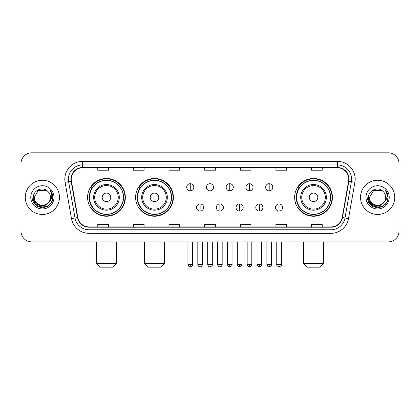 <?xml version="1.0" encoding="UTF-8"?>
<svg xmlns="http://www.w3.org/2000/svg" width="420" height="420" viewBox="0 0 420 420"><rect width="100%" height="100%" fill="white"/><g stroke="black" fill="none" stroke-linecap="round" stroke-linejoin="round"><path stroke-width="0.63" d="M294.651 197.353A18.884 18.884 0 0 0 313.53 216.237A18.884 18.884 0 0 0 332.414 197.353A18.884 18.884 0 0 0 313.53 178.469A18.884 18.884 0 0 0 294.651 197.353M135.613 197.353A18.884 18.884 0 0 0 154.492 216.237A18.884 18.884 0 0 0 173.376 197.353A18.884 18.884 0 0 0 154.492 178.469A18.884 18.884 0 0 0 135.613 197.353M87.586 197.353A18.884 18.884 0 0 0 106.47 216.237A18.884 18.884 0 0 0 125.349 197.353A18.884 18.884 0 0 0 106.47 178.469A18.884 18.884 0 0 0 87.586 197.353M92.117 206.971A17.278 17.278 0 0 1 92.117 187.735M140.138 206.971A17.278 17.278 0 0 1 140.138 187.735M299.177 206.971A17.278 17.278 0 0 1 299.177 187.735M21 163.506L21 231.2A10.689 10.689 0 0 0 31.689 241.889L388.311 241.889A10.689 10.689 0 0 0 399 231.2L399 163.506A10.689 10.689 0 0 0 388.311 152.817L31.689 152.817A10.689 10.689 0 0 0 21 163.506L21 231.2M25.274 197.353A17.099 17.099 0 0 0 42.378 214.452A17.099 17.099 0 0 0 59.477 197.353A17.099 17.099 0 0 0 42.378 180.254A17.099 17.099 0 0 0 25.274 197.353A17.099 17.099 0 0 0 42.378 214.452A17.099 17.099 0 0 0 59.477 197.353A17.099 17.099 0 0 0 42.378 180.254A17.099 17.099 0 0 0 25.274 197.353M360.523 197.353A17.099 17.099 0 0 0 377.622 214.452A17.099 17.099 0 0 0 394.727 197.353A17.099 17.099 0 0 0 377.622 180.254A17.099 17.099 0 0 0 360.523 197.353A17.099 17.099 0 0 0 377.622 214.452A17.099 17.099 0 0 0 394.727 197.353A17.099 17.099 0 0 0 377.622 180.254A17.099 17.099 0 0 0 360.523 197.353M71.232 179.183A11.403 11.403 0 0 1 82.635 167.785L337.365 167.785A11.403 11.403 0 0 1 348.595 181.162L342.185 217.502A11.403 11.403 0 0 1 330.96 226.921L89.04 226.921A11.403 11.403 0 0 1 77.816 217.502L71.405 181.162A11.403 11.403 0 0 1 71.232 179.183M70.948 179.183A11.687 11.687 0 0 0 71.127 181.214L77.532 217.549A11.687 11.687 0 0 0 89.04 227.209L330.96 227.209A11.687 11.687 0 0 0 342.468 217.549L348.873 181.214A11.687 11.687 0 0 0 337.365 167.496L82.635 167.496A11.687 11.687 0 0 0 70.948 179.183M65.09 182.275A17.813 17.813 0 0 1 82.635 161.369L337.365 161.369A17.813 17.813 0 0 1 354.911 182.275L348.5 218.615A17.813 17.813 0 0 1 330.96 233.336L89.04 233.336A17.813 17.813 0 0 1 71.5 218.615L65.09 182.275L68.602 181.655A14.249 14.249 0 0 1 82.635 164.934L337.365 164.934A14.249 14.249 0 0 1 351.398 181.655L344.993 217.996A14.249 14.249 0 0 1 330.96 229.772L89.04 229.772A14.249 14.249 0 0 1 75.007 217.996L68.602 181.655A14.249 14.249 0 0 1 68.381 179.183M388.311 152.817L31.689 152.817M31.689 241.889L388.311 241.889M399 231.2L399 163.506M342.468 217.549L344.993 217.996L351.398 181.655L354.911 182.275M204.656 167.785L204.656 170.195L215.345 170.195L215.345 167.785M169.029 167.785L169.029 170.195L179.718 170.195L179.718 167.785M133.403 167.785L133.403 170.195L144.091 170.195L144.091 167.785M97.776 167.785L97.776 170.195L108.465 170.195L108.465 167.785M240.282 167.785L240.282 170.195L250.971 170.195L250.971 167.785M275.909 167.785L275.909 170.195L286.598 170.195L286.598 167.785M311.535 167.785L311.535 170.195L322.224 170.195L322.224 167.785M215.345 226.921L215.345 224.511L204.656 224.511L204.656 226.921M179.718 226.921L179.718 224.511L169.029 224.511L169.029 226.921M144.091 226.921L144.091 224.511L133.403 224.511L133.403 226.921M108.465 226.921L108.465 224.511L97.776 224.511L97.776 226.921M250.971 226.921L250.971 224.511L240.282 224.511L240.282 226.921M286.598 226.921L286.598 224.511L275.909 224.511L275.909 226.921M322.224 226.921L322.224 224.511L311.535 224.511L311.535 226.921M48.547 202.524C44.273 208.304 33.904 204.608 34.325 197.353C33.831 207.737 50.92 207.737 50.426 197.353C50.92 207.737 33.831 207.737 34.325 197.353L38.351 190.381L46.399 190.381L47.649 191.268C42.709 186.091 33.196 190.355 33.285 197.353C32.382 209.785 52.532 210.105 52.857 197.957L52.878 197.353C52.846 194.712 51.97 192.392 50.243 190.397C51.555 192.549 52.017 194.87 51.629 197.353C51.251 199.463 50.227 201.191 48.547 202.524A8.053 8.053 0 0 0 50.426 197.353C50.92 207.737 33.831 207.737 34.325 197.353L38.351 190.381M50.426 197.353A8.053 8.053 0 0 0 47.649 191.268M49.061 202.094L45.423 205.238L40.661 205.905L36.277 203.921L33.537 199.962M30.76 197.353A11.613 11.613 0 0 0 42.378 208.966A11.613 11.613 0 0 0 53.991 197.353A11.613 11.613 0 0 0 42.378 185.74A11.613 11.613 0 0 0 30.76 197.353M50.243 190.397L52.873 197.657L52.385 194.171L52.873 197.657L52.385 194.171L52.873 197.657L50.321 190.486L52.873 197.657L50.321 190.486L52.878 197.353L51.471 202.603L47.628 206.446L42.378 207.853L37.128 206.446L33.28 202.603L31.878 197.353M50.321 190.486L52.873 197.662M112.88 267.183L100.055 267.183L96.495 263.618L116.445 263.618L112.88 267.183M110.743 197.353A4.274 4.274 0 0 0 106.47 193.079A4.274 4.274 0 0 0 102.191 197.353A4.274 4.274 0 0 0 106.47 201.626A4.274 4.274 0 0 0 110.743 197.353M119.296 197.353A12.826 12.826 0 0 0 106.47 184.527A12.826 12.826 0 0 0 93.644 197.353A12.826 12.826 0 0 0 106.47 210.178A12.826 12.826 0 0 0 119.296 197.353A12.826 12.826 0 0 1 106.47 210.178A12.826 12.826 0 0 1 93.644 197.353M123.391 197.353A16.921 16.921 0 0 0 106.47 180.432A16.921 16.921 0 0 0 89.544 197.353A16.921 16.921 0 0 0 106.47 214.274A16.921 16.921 0 0 0 123.391 197.353M124.992 197.353A18.527 18.527 0 0 1 90.636 206.971L92.353 206.971A17.084 17.084 0 0 0 117.768 210.163A17.084 17.084 0 0 0 117.768 184.543A17.084 17.084 0 0 0 92.353 187.735L90.636 187.735A18.527 18.527 0 0 1 124.992 197.353M160.907 267.183L148.082 267.183L144.517 263.618L164.467 263.618L160.907 267.183M158.771 197.353A4.274 4.274 0 0 0 154.492 193.079A4.274 4.274 0 0 0 150.218 197.353A4.274 4.274 0 0 0 154.492 201.626A4.274 4.274 0 0 0 158.771 197.353M167.317 197.353A12.826 12.826 0 0 0 154.492 184.527A12.826 12.826 0 0 0 141.666 197.353A12.826 12.826 0 0 0 154.492 210.178A12.826 12.826 0 0 0 167.317 197.353A12.826 12.826 0 0 1 154.492 210.178A12.826 12.826 0 0 1 141.666 197.353M171.418 197.353A16.921 16.921 0 0 0 154.492 180.432A16.921 16.921 0 0 0 137.571 197.353A16.921 16.921 0 0 0 154.492 214.274A16.921 16.921 0 0 0 171.418 197.353M173.019 197.353A18.527 18.527 0 0 1 138.663 206.971L140.38 206.971A17.084 17.084 0 0 0 165.795 210.163A17.084 17.084 0 0 0 165.795 184.543A17.084 17.084 0 0 0 140.38 187.735L138.663 187.735A18.527 18.527 0 0 1 173.019 197.353M319.945 267.183L307.12 267.183L303.555 263.618L323.505 263.618L319.945 267.183M317.809 197.353A4.274 4.274 0 0 0 313.53 193.079A4.274 4.274 0 0 0 309.256 197.353A4.274 4.274 0 0 0 313.53 201.626A4.274 4.274 0 0 0 317.809 197.353M326.356 197.353A12.826 12.826 0 0 0 313.53 184.527A12.826 12.826 0 0 0 300.704 197.353A12.826 12.826 0 0 0 313.53 210.178A12.826 12.826 0 0 0 326.356 197.353A12.826 12.826 0 0 1 313.53 210.178A12.826 12.826 0 0 1 300.704 197.353M330.456 197.353A16.921 16.921 0 0 0 313.53 180.432A16.921 16.921 0 0 0 296.609 197.353A16.921 16.921 0 0 0 313.53 214.274A16.921 16.921 0 0 0 330.456 197.353M332.057 197.353A18.527 18.527 0 0 1 297.696 206.971L299.413 206.971A17.084 17.084 0 0 0 324.833 210.163A17.084 17.084 0 0 0 324.833 184.543A17.084 17.084 0 0 0 299.413 187.735L297.696 187.735A18.527 18.527 0 0 1 332.057 197.353M190.265 183.708A3.565 3.565 0 0 0 186.701 187.268A3.565 3.565 0 0 0 190.265 190.832A3.565 3.565 0 0 0 193.825 187.268A3.565 3.565 0 0 0 190.265 183.708L190.265 190.832A3.565 3.565 0 0 0 193.825 187.268A3.565 3.565 0 0 0 190.265 183.708M210 183.708A3.565 3.565 0 0 0 206.435 187.268A3.565 3.565 0 0 0 210 190.832A3.565 3.565 0 0 0 213.565 187.268A3.565 3.565 0 0 0 210 183.708L210 190.832A3.565 3.565 0 0 0 213.565 187.268A3.565 3.565 0 0 0 210 183.708M229.735 183.708A3.565 3.565 0 0 0 226.175 187.268A3.565 3.565 0 0 0 229.735 190.832A3.565 3.565 0 0 0 233.299 187.268A3.565 3.565 0 0 0 229.735 183.708L229.735 190.832A3.565 3.565 0 0 0 233.299 187.268A3.565 3.565 0 0 0 229.735 183.708M249.475 183.708A3.565 3.565 0 0 0 245.91 187.268A3.565 3.565 0 0 0 249.475 190.832A3.565 3.565 0 0 0 253.04 187.268A3.565 3.565 0 0 0 249.475 183.708L249.475 190.832A3.565 3.565 0 0 0 253.04 187.268A3.565 3.565 0 0 0 249.475 183.708M269.209 183.708A3.565 3.565 0 0 0 265.65 187.268A3.565 3.565 0 0 0 269.209 190.832A3.565 3.565 0 0 0 272.774 187.268A3.565 3.565 0 0 0 269.209 183.708L269.209 190.832A3.565 3.565 0 0 0 272.774 187.268A3.565 3.565 0 0 0 269.209 183.708M200.13 203.941A3.565 3.565 0 0 0 196.571 207.506A3.565 3.565 0 0 0 200.13 211.071A3.565 3.565 0 0 0 203.695 207.506A3.565 3.565 0 0 0 200.13 203.941L200.13 211.071A3.565 3.565 0 0 0 203.695 207.506A3.565 3.565 0 0 0 200.13 203.941M219.87 203.941A3.565 3.565 0 0 0 216.305 207.506A3.565 3.565 0 0 0 219.87 211.071A3.565 3.565 0 0 0 223.429 207.506A3.565 3.565 0 0 0 219.87 203.941L219.87 211.071A3.565 3.565 0 0 0 223.429 207.506A3.565 3.565 0 0 0 219.87 203.941M239.605 203.941A3.565 3.565 0 0 0 236.045 207.506A3.565 3.565 0 0 0 239.605 211.071A3.565 3.565 0 0 0 243.17 207.506A3.565 3.565 0 0 0 239.605 203.941L239.605 211.071A3.565 3.565 0 0 0 243.17 207.506A3.565 3.565 0 0 0 239.605 203.941M259.345 203.941A3.565 3.565 0 0 0 255.78 207.506A3.565 3.565 0 0 0 259.345 211.071A3.565 3.565 0 0 0 262.904 207.506A3.565 3.565 0 0 0 259.345 203.941L259.345 211.071A3.565 3.565 0 0 0 262.904 207.506A3.565 3.565 0 0 0 259.345 203.941M279.08 203.941A3.565 3.565 0 0 0 275.52 207.506A3.565 3.565 0 0 0 279.08 211.071A3.565 3.565 0 0 0 282.644 207.506A3.565 3.565 0 0 0 279.08 203.941L279.08 211.071A3.565 3.565 0 0 0 282.644 207.506A3.565 3.565 0 0 0 279.08 203.941M385.675 197.353C386.169 207.737 369.08 207.737 369.574 197.353L373.601 190.381L381.649 190.381L382.898 191.268C377.958 186.091 368.445 190.355 368.534 197.353C367.626 209.785 387.781 210.105 388.106 197.957L388.122 197.353C388.096 194.712 387.214 192.392 385.487 190.397C386.804 192.549 387.266 194.87 386.878 197.353C386.5 199.463 385.471 201.191 383.796 202.524A8.053 8.053 0 0 0 385.675 197.353C386.169 207.737 369.08 207.737 369.574 197.353C369.08 207.737 386.169 207.737 385.675 197.353A8.053 8.053 0 0 0 382.898 191.268M383.796 202.524C379.517 208.304 369.154 204.608 369.574 197.353M384.305 202.094L380.672 205.238L375.905 205.905L371.522 203.921L368.786 199.962M366.009 197.353A11.613 11.613 0 0 0 377.622 208.966A11.613 11.613 0 0 0 389.24 197.353A11.613 11.613 0 0 0 377.622 185.74A11.613 11.613 0 0 0 366.009 197.353M385.487 190.397L388.122 197.657L387.629 194.171L388.122 197.657L387.629 194.171L388.122 197.657L385.565 190.486L388.122 197.657L385.565 190.486L388.122 197.353L386.72 202.603L382.872 206.446L377.622 207.853L372.372 206.446L368.529 202.603L367.122 197.353M385.565 190.486L388.122 197.662M337.365 161.369L337.365 167.496M68.602 181.655L71.127 181.214M89.04 233.336L89.04 227.209M330.96 227.209L330.96 233.336M71.5 218.615L77.532 217.549M348.873 181.214L351.398 181.655M82.635 161.369L82.635 167.496M344.993 217.996L348.5 218.615M118.251 197.353A11.781 11.781 0 0 0 106.47 185.572A11.781 11.781 0 0 0 94.689 197.353A11.781 11.781 0 0 0 106.47 209.134A11.781 11.781 0 0 0 118.251 197.353M166.278 197.353A11.781 11.781 0 0 0 154.492 185.572A11.781 11.781 0 0 0 142.711 197.353A11.781 11.781 0 0 0 154.492 209.134A11.781 11.781 0 0 0 166.278 197.353M325.311 197.353A11.781 11.781 0 0 0 313.53 185.572A11.781 11.781 0 0 0 301.749 197.353A11.781 11.781 0 0 0 313.53 209.134A11.781 11.781 0 0 0 325.311 197.353M190.265 264.511L187.945 264.511C188.349 266.159 189.121 266.931 190.265 266.826L190.265 264.511L192.581 264.511L192.581 241.889M210 264.511L207.685 264.511C208.089 266.159 208.861 266.931 210 266.826L210 264.511L212.315 264.511L212.315 241.889M229.735 264.511L227.419 264.511C227.824 266.159 228.596 266.931 229.735 266.826L229.735 264.511L232.055 264.511L232.055 241.889M249.475 264.511L247.16 264.511C247.564 266.159 248.335 266.931 249.475 266.826L249.475 264.511L251.79 264.511L251.79 241.889M269.209 264.511L266.894 264.511C267.298 266.159 268.07 266.931 269.209 266.826L269.209 264.511L271.53 264.511L271.53 241.889M200.13 264.511L197.815 264.511C198.219 266.159 198.991 266.931 200.13 266.826L200.13 264.511L202.445 264.511L202.445 241.889M219.87 264.511L217.555 264.511C217.959 266.159 218.731 266.931 219.87 266.826L219.87 264.511L222.185 264.511L222.185 241.889M239.605 264.511L237.29 264.511C237.694 266.159 238.466 266.931 239.605 266.826L239.605 264.511L241.92 264.511L241.92 241.889M259.345 264.511L257.029 264.511C257.434 266.159 258.206 266.931 259.345 266.826L259.345 264.511L261.66 264.511L261.66 241.889M279.08 264.511L276.764 264.511C276.297 265.251 277.069 266.023 279.08 266.826L279.08 264.511L281.395 264.511L281.395 241.889M116.445 241.889L116.445 263.618M96.495 241.889L96.495 263.618M164.467 241.889L164.467 263.618M144.517 241.889L144.517 263.618M323.505 241.889L323.505 263.618M303.555 241.889L303.555 263.618M187.945 264.511L187.945 241.889M192.581 264.511C193.048 265.251 192.276 266.023 190.265 266.826M207.685 264.511L207.685 241.889M212.315 264.511C212.788 265.251 212.016 266.023 210 266.826M227.419 264.511L227.419 241.889M232.055 264.511C232.523 265.251 231.751 266.023 229.735 266.826M247.16 264.511L247.16 241.889M251.79 264.511C252.263 265.251 251.491 266.023 249.475 266.826M266.894 264.511L266.894 241.889M271.53 264.511C271.997 265.251 271.226 266.023 269.209 266.826M197.815 264.511L197.815 241.889M202.445 264.511C202.041 266.159 201.269 266.931 200.13 266.826M217.555 264.511L217.555 241.889M222.185 264.511C221.781 266.159 221.009 266.931 219.87 266.826M237.29 264.511L237.29 241.889M241.92 264.511C241.516 266.159 240.744 266.931 239.605 266.826M257.029 264.511L257.029 241.889M261.66 264.511C261.256 266.159 260.484 266.931 259.345 266.826M276.764 264.511L276.764 241.889M281.395 264.511C281.867 265.251 281.096 266.023 279.08 266.826"/></g></svg>
